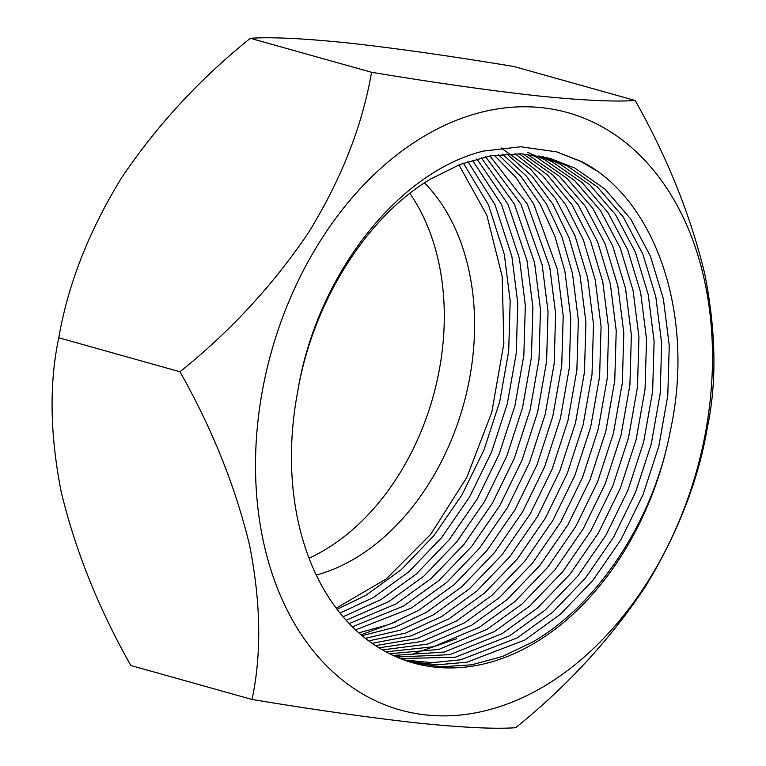 <?xml version="1.0" encoding="UTF-8"?>
<svg xmlns="http://www.w3.org/2000/svg" width="766" height="766" viewBox="0 0 766 766"><rect width="100%" height="100%" fill="white"/><g stroke="black" fill="none" stroke-linecap="round" stroke-linejoin="round"><path stroke-width="1.15" d="M544.415 686.106A310.182 220.79 -74.3 0 1 263.638 542.644A310.182 220.79 -74.3 0 1 423.588 136.54A310.182 220.79 -74.3 0 1 704.366 279.992A310.182 220.79 -74.3 0 1 544.415 686.106M179.981 371.778C230.566 331.171 273.548 284.569 308.928 231.974C341.502 178.851 362.375 125.614 371.548 72.282L250.348 38.3C199.763 78.898 156.781 125.5 121.401 178.095C88.827 231.227 67.954 284.454 58.781 337.787C49.091 383.259 49.914 434.667 61.242 492.031C75.327 550.448 98.517 608.271 130.833 665.501L252.033 699.482C261.713 654.011 260.9 602.603 249.572 545.239C235.488 486.822 212.287 429.008 179.981 371.778L58.781 337.787M371.548 72.282C433.307 82.517 488.258 90.331 536.392 95.74C581.662 100.375 614.591 101.964 635.177 100.499C667.435 157.729 690.606 215.409 704.663 273.539C716.105 331.209 716.957 382.77 707.219 428.213C698.372 480.512 677.738 533.375 645.307 586.804C610.339 639.256 567.118 686.231 515.652 727.7C495.631 729.175 463.028 727.623 417.843 723.037C370.17 717.732 314.903 709.871 252.033 699.482M635.177 100.499L513.967 66.518C452.208 56.291 397.267 48.469 349.124 43.068C303.853 38.424 270.925 36.835 250.348 38.3M309.071 558.165A220.292 156.81 105.7 0 0 324.908 549.835A220.292 156.81 105.7 0 0 409.858 193.377M316.31 575.036A220.292 156.81 105.7 0 0 355.204 558.328A220.292 156.81 105.7 0 0 469.615 378.251A220.292 156.81 105.7 0 0 424.517 182.892M463.401 163.177L488.497 204.915L504.296 254.283L510.175 300.981L508.691 351.048L499.729 401.662L484.016 449.891L461.984 494.903L433.862 535.721L401.106 569.808L365.727 595.421L337.069 609.257M467.93 161.597L495.008 204.675L511.87 256.409L517.749 303.106L516.274 353.174L507.312 403.778L491.59 452.017L469.558 497.029L441.436 537.847L408.68 571.934L373.31 597.547L340.056 613.068M476.854 158.897L507.973 204.331L527.018 260.66L532.897 307.358L531.422 357.425L522.46 408.029L506.738 456.268L484.715 501.28L456.584 542.089L423.837 576.185L388.458 601.798L346.165 620.23M472.411 160.171L501.491 204.484L519.444 258.535L525.323 305.232L523.848 355.3L514.886 405.903L499.164 454.142L477.141 499.154L449.01 539.963L416.254 574.06L380.884 599.673L343.091 616.726M485.615 156.791L520.88 204.129L542.175 264.912L548.044 311.599L546.57 361.676L537.608 412.28L521.885 460.51L499.863 505.522L471.741 546.34L438.985 580.427L403.605 606.05L352.427 626.799M481.259 157.777L514.426 204.216L534.591 262.786L540.47 309.474L538.996 359.551L530.034 410.155L514.312 458.384L492.289 503.406L464.158 544.214L431.411 578.301L396.032 603.924L349.277 623.581M494.223 155.249L515.671 177.109L533.73 204.082L557.322 269.153L563.202 315.851L561.717 365.918L552.755 416.522L537.043 464.761L515.011 509.773L486.889 550.591L454.133 584.678L418.753 610.291L389.348 624.414L358.852 632.821M489.934 155.958L527.305 204.091L549.749 267.028L555.628 313.725L554.144 363.793L545.181 414.406L529.459 462.635L507.437 507.647L479.315 548.466L446.559 582.553L411.179 608.166L355.625 629.882M502.668 154.244L526.443 176.161L546.512 204.158L562.014 237.077L572.47 273.405L578.349 320.102L576.875 370.17L567.912 420.773L552.19 469.012L530.168 514.024L502.036 554.833L469.28 588.93L433.91 614.543L400.273 630.198L365.42 638.317M498.465 154.684L521.072 176.601L540.126 204.101L554.871 236.129L564.896 271.279L570.775 317.976L569.301 368.044L560.339 418.648L544.616 466.887L522.584 511.899L494.463 552.707L461.707 586.804L426.336 612.417L394.806 627.316L362.117 635.636M501.06 147.886L530.493 168.999L555.656 198.777L574.998 235.746L587.618 277.656L593.497 324.344L592.022 374.421L583.06 425.025L567.338 473.254L545.315 518.266L517.184 559.084L484.438 593.171L449.058 618.784L411.246 635.847L372.132 643.316M506.843 153.928L531.776 175.797L552.88 204.235L569.148 238.035L580.044 275.53L585.923 322.218L584.448 372.295L575.486 422.899L559.764 471.128L537.742 516.15L509.61 556.959L476.864 591.046L441.484 616.668L405.76 633.032L368.762 640.874M519.147 153.746L547.604 175.098L571.867 204.637L590.529 240.945L602.775 281.898L608.654 328.595L607.17 378.663L598.208 429.266L582.495 477.505L560.463 522.517L532.341 563.336L499.585 597.423L464.206 623.036L422.238 641.372L378.988 647.816M515.078 153.688L542.357 175.27L565.557 204.484L583.405 239.969L595.201 279.772L601.071 326.469L599.596 376.537L590.634 427.15L574.912 475.38L552.889 520.392L524.767 561.21L492.011 595.297L456.632 620.91L416.742 638.624L375.541 645.623M527.18 154.234L559.506 176.314L585.253 206.226L605.044 243.626L617.923 286.149L623.802 332.846L622.327 382.914L613.365 433.518L597.643 481.757L575.611 526.769L547.489 567.577L514.733 601.674L479.363 627.287L433.25 646.772L385.968 651.856M523.178 153.928L552.813 174.993L578.158 204.819L597.643 241.922L610.349 284.023L616.228 330.72L614.744 380.788L605.791 431.392L590.069 479.631L568.037 524.643L539.915 565.452L507.159 599.548L471.779 625.161L427.744 644.091L382.464 649.894M527.697 152.377L544.588 159.615L574.653 180.565L600.4 210.478L620.201 247.878L633.07 290.4L638.949 337.088L637.475 387.165L628.513 437.769L612.79 485.998L590.768 531.01L562.637 571.829L529.89 605.916L494.51 631.538L444.28 652.067L393.082 655.428M531.144 154.655L537.014 157.49L567.079 178.44L592.827 208.352L612.618 245.752L625.496 288.275L631.375 334.962L629.901 385.039L620.939 435.643L605.217 483.873L583.194 528.894L555.063 569.703L522.316 603.79L486.937 629.413L438.765 649.434L389.511 653.704M542.845 156.618L559.735 163.867L589.801 184.807L615.558 214.729L635.349 252.119L648.227 294.642L654.107 341.339L652.622 391.407L643.66 442.011L627.938 490.25L605.916 535.262L577.794 576.07L545.038 610.167L509.658 635.78L455.301 657.238L400.321 658.549M538.977 155.852L552.162 161.741L582.227 182.681L607.984 212.603L627.775 249.994L640.654 292.516L646.523 339.214L645.049 389.281L636.086 439.895L620.364 488.124L598.342 533.136L570.21 573.954L537.464 608.041L502.084 633.654L449.795 654.671L396.683 657.046M297.601 392.144C316.128 276.296 397.152 172.293 483.451 151.084L520.775 146.766L556.748 151.879L582.256 161.865C656.539 200.51 695.346 316.607 670.413 430.492A261.369 186.052 105.7 0 1 534.907 642.865A261.369 186.052 105.7 0 1 413.439 662.983A261.369 186.052 105.7 0 1 297.601 392.144C312.442 302.905 366.349 217.104 430.569 179.072L460.098 164.422L490.709 155.814L521.234 153.822L550.476 158.514L574.883 168.108L604.958 189.058L630.705 218.971L650.497 256.371L663.375 298.893L669.254 345.59L667.78 395.658L658.817 446.262L643.095 494.501L621.063 539.513L592.941 580.322L560.185 614.418L524.815 640.031L466.954 662.188L437.424 664.802L408.853 661.489M546.675 157.509L567.309 165.983L597.375 186.933L623.131 216.855L642.923 254.245L655.801 296.768L661.68 343.465L660.196 393.533L651.234 444.136L635.521 492.375L613.489 537.387L585.368 578.196L552.612 612.293L517.232 637.906L460.816 659.785L431.986 662.686L403.988 659.947M670.413 430.492C653.953 519.281 598.265 604.585 532.389 642.157L502.659 656.395L471.827 664.792L441.034 666.822L411.419 662.399M336.245 608.156L386.255 578.924L430.741 534.295L466.762 477.496L491.81 412.185L503.846 343.532L502.199 276.459L486.86 215.275L458.958 164.872M556.279 151.745L580.992 161.511L595.67 170.234M456.737 638.681L413.726 653.666M399.316 655.993L395.227 656.405M396.137 621.686L361.131 634.794"/></g></svg>
